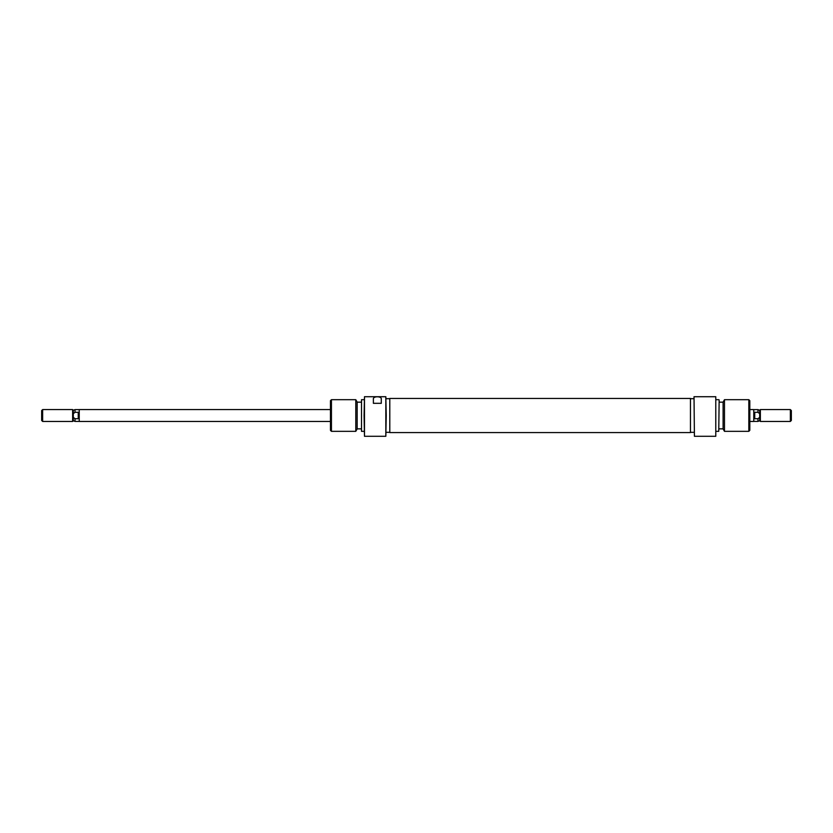 <?xml version="1.0" encoding="UTF-8"?>
<svg xmlns="http://www.w3.org/2000/svg" width="833" height="833" viewBox="0 0 833 833"><rect width="100%" height="100%" fill="white"/><g stroke="black" fill="none" stroke-linecap="round" stroke-linejoin="round"><path stroke-width="1.25" d="M389.792 432.587L389.792 398.434L690.463 398.434L690.463 432.587L389.792 432.587M386.231 415.511L385.835 436.284L385.835 396.716L386.231 415.511M364.083 415.511L364.479 396.716L364.479 436.284L364.083 415.511M361.512 431.338L361.512 399.684L361.512 431.338L364.083 431.338M331.44 431.338L330.451 430.349L330.451 400.673L331.44 399.684L331.44 431.338L355.785 431.338L355.785 399.684L331.44 399.684M355.785 399.684L357.159 402.058L357.159 428.964L355.785 431.338M364.479 396.716L385.835 396.716M381.285 403.318L381.285 399.194C381.972 395.977 372.663 396.008 373.382 399.194L373.382 403.318L381.285 403.318L381.285 399.194M373.382 403.318L373.382 399.194M330.451 421.446L79.229 421.446L79.229 409.576L330.451 409.576M72.638 409.576L73.304 410.242L73.304 420.78L72.638 421.446L42.639 421.446L42.639 409.576L72.638 409.576L72.638 421.446M73.304 420.78L75.012 421.404L75.012 418.718L73.304 417.333M42.639 409.576L41.65 410.565L41.65 420.457L42.639 421.446M759.696 417.333L759.696 420.78L760.362 421.446L760.362 409.576L759.696 410.242L759.696 417.333L757.988 418.718L754.75 418.718L753.771 415.511L753.771 409.576L749.815 409.576M759.696 420.78L757.988 421.404L757.988 418.718L758.884 418.072M791.35 410.565L791.35 420.457L790.361 421.446L790.361 409.576L791.35 410.565M759.696 410.242L757.988 409.617L757.988 412.304L759.696 413.689M757.988 412.304L754.75 412.304L754.75 418.718M749.815 421.446L753.771 421.446L753.771 415.511L754.75 412.304M78.25 418.718L78.25 412.304L79.229 415.511L78.25 418.718L75.012 418.718M73.304 410.242L75.012 409.617L75.012 412.304L73.304 413.689M75.012 412.304L78.25 412.304M694.42 436.284L694.024 396.716L694.42 436.284L715.786 436.284L715.786 396.716L694.42 396.716M715.786 396.716L715.786 436.284M719.15 399.913L718.754 431.338L719.15 399.913M749.815 400.673L749.815 430.349L748.825 431.338L748.825 399.684L749.815 400.673M724.481 431.338L723.106 428.964L723.106 402.058L724.481 399.684L724.481 431.338L748.825 431.338M361.116 402.162L357.159 402.162M364.083 399.684L361.512 399.684M389.792 398.695L386.231 398.695M385.835 436.284L364.479 436.284M389.792 432.327L386.231 432.327M361.116 428.86L357.159 428.86M760.362 409.576L790.361 409.576M753.771 421.404L757.988 421.404M760.362 421.446L790.361 421.446M753.771 409.617L757.988 409.617M79.229 421.404L75.012 421.404M79.229 409.617L75.012 409.617M724.481 399.684L748.825 399.684M719.15 402.162L723.106 402.162M716.182 399.684L718.754 399.684M690.463 398.695L694.024 398.695M690.463 432.327L694.024 432.327M716.182 431.338L718.754 431.338M719.15 428.86L723.106 428.86"/></g></svg>
